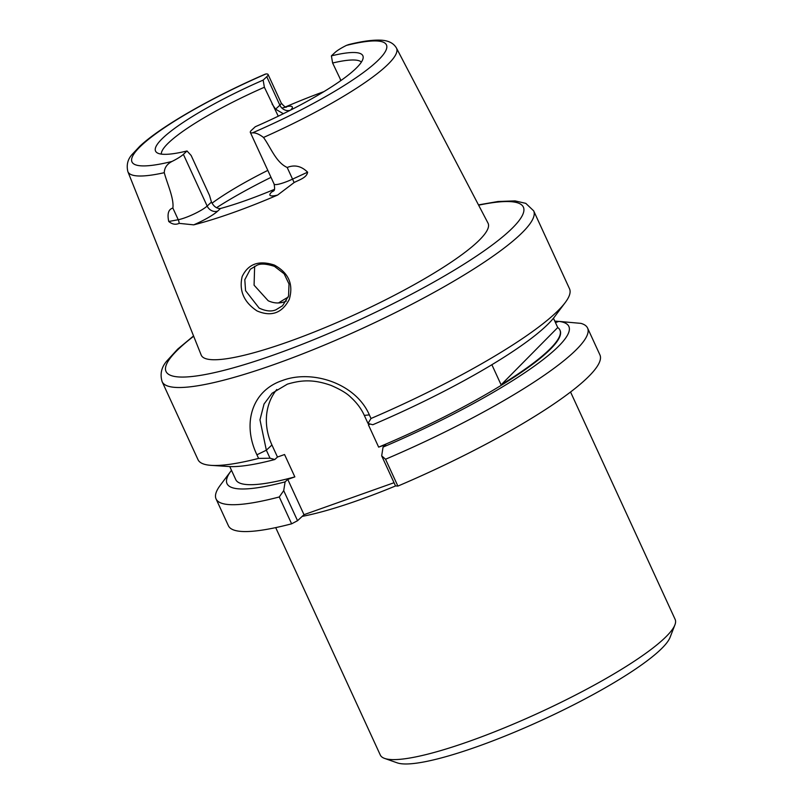 <?xml version="1.0" encoding="UTF-8"?>
<svg xmlns="http://www.w3.org/2000/svg" width="803" height="803" viewBox="0 0 803 803"><rect width="100%" height="100%" fill="white"/><g stroke="black" fill="none" stroke-linecap="round" stroke-linejoin="round"><path stroke-width="1.2" d="M257.08 310.952C243.871 302.179 238.892 290.726 242.145 276.593C248.237 263.846 258.978 260.011 274.375 265.08C288.719 272.94 293.677 284.392 289.251 299.439C282.064 313.17 271.334 317.014 257.08 310.952M256.799 265.361L250.325 269.246L244.805 279.705L245.567 290.686L259.128 308.071C265.773 311.193 271.354 311.775 275.891 309.817L282.596 305.722L288.568 295.986L289.01 283.981L284.132 273.793L274.435 266.345C266.174 263.705 260.302 263.374 256.799 265.361M533.664 210.838L569.528 288.799A204.464 35.262 155.3 0 1 565.242 302.54A204.464 35.262 155.3 0 1 555.214 313.361A204.464 35.262 155.3 0 1 371.006 418.493L367.995 423.422L364.311 415.402C361.36 408.837 356.833 402.765 350.7 397.194C346.956 393.37 340.392 389.435 330.997 385.39C313.361 379.146 301.366 380 287.374 384.155L272.097 393.229L264.057 403.989L259.971 419.798L266.345 450.192L270.029 458.212L258.586 458.413A204.464 35.262 155.3 0 1 211.229 465.369A204.464 35.262 155.3 0 1 198.01 459.677L162.146 381.706A204.464 35.262 155.3 0 0 317.908 347.759A204.464 35.262 155.3 0 0 519.35 235.399A204.464 35.262 155.3 0 0 533.664 210.838L525.794 203.36L515.024 200.891L497.94 201.523L478.478 204.895M229.758 466.573L235.771 479.632A178.497 30.785 155.3 0 0 294.842 476.892L284.553 454.528L277.477 457.037L271.936 444.982A58.418 50.99 47 0 1 276.784 389.485M254.641 266.275L254.079 285.185L268.192 300.754C273.682 303.293 279.103 303.654 284.463 301.828L286.35 301.045M274.485 189.327A113.594 19.593 155.3 0 1 220.524 208.489C216.87 208.75 213.849 206.612 211.45 202.065L209.513 195.42L191.134 155.451L187.019 150.974L183.385 154.357A18.69 3.222 155.3 0 1 172.003 161.443C167.014 164.023 164.434 167.767 164.264 172.695C167.365 184.198 174.131 198.492 172.876 208.067C168.469 209.272 167.094 213.749 168.74 221.498L178.236 219.721L172.876 208.067M340.974 80.501L332.623 63.015L331.388 55.869A114.096 19.674 155.3 0 1 363.157 57.796A114.096 19.674 155.3 0 1 354.876 69.459A114.096 19.674 155.3 0 1 255.274 126.744L251.64 130.126A18.69 3.222 -24.7 0 0 250.325 132.375A18.69 3.222 -24.7 0 0 252.453 132.876C255.495 132.605 259.188 134.131 263.504 137.464C270.802 147.481 275.921 162.347 287.193 167.476C294.601 164.495 301.406 166.06 307.609 172.183C306.826 177.814 298.806 179.982 294.129 182.542L277.617 195.059A150.773 25.997 155.3 0 1 193.724 224.85L179.149 223.364C175.666 224.96 172.203 224.338 168.74 221.498M332.623 63.015A110.342 19.031 155.3 0 1 361.4 62.092M161.323 154.116A110.342 19.031 155.3 0 1 169.353 142.081A110.342 19.031 155.3 0 1 264.378 87.256L263.143 80.109L266.777 76.717A18.69 3.222 -24.7 0 0 268.082 74.478A18.69 3.222 -24.7 0 0 265.954 73.966L265.221 74.157C212.504 96.942 160.69 126.533 139.672 146.387L132.455 154.086C127.787 158.984 126.262 164.826 127.858 171.611L201.192 355.046A157.86 27.222 155.3 0 0 320.919 329.31A157.86 27.222 155.3 0 0 477.072 242.305A157.86 27.222 155.3 0 0 488.013 223.124L396.461 48.07A147.832 25.495 155.3 0 1 386.203 66.037A147.832 25.495 155.3 0 1 263.504 137.464M285.557 106.879L285.878 106.749A149.468 25.776 155.3 0 1 323.9 91.632M394.032 482.713L303.996 514.683L297.542 520.705L291.619 523.817L279.273 496.967A204.464 35.262 155.3 0 1 216.057 498.914A204.464 35.262 155.3 0 1 220.333 485.183L230.953 471.02A188.133 32.441 155.3 0 1 231.485 470.317M291.619 523.817A204.464 35.262 155.3 0 1 228.413 525.764L216.057 498.914M279.273 496.967L283.71 490.643L285.095 481.88A188.133 32.441 155.3 0 1 230.953 471.02M565.242 302.54L554.632 316.703A188.133 32.441 155.3 0 1 545.398 326.66A188.133 32.441 155.3 0 1 372.783 424.737L367.995 423.422M674.911 624.885L670.083 637.341A152.54 26.308 155.3 0 1 477.253 746.619A152.54 26.308 155.3 0 1 397.204 762.85L384.607 758.413A162.276 27.985 -24.7 0 0 469.775 741.139A162.276 27.985 -24.7 0 0 674.911 624.885A162.276 27.985 -24.7 0 0 675.142 619.394L570.552 392.005M275.7 527.621L380.291 755.011A162.276 27.985 -24.7 0 0 384.607 758.413M555.465 322.605L558.888 321.391L580.94 323.378A204.464 35.262 155.3 0 1 587.575 328.036L599.921 354.886A204.464 35.262 155.3 0 1 397.886 486.086L395.508 485.915L381.676 455.853L385.54 459.236L397.886 486.086M491.868 364.723L501.112 384.838A178.497 30.785 -24.7 0 0 559.902 330.013L560.103 330.455A178.497 30.785 155.3 0 1 378.655 447.13L368.376 424.767L370.334 424.064M559.902 330.013A178.497 30.785 -24.7 0 0 557.734 327.544L553.448 318.219M258.586 458.413L256.92 454.799C242.044 423.813 251.74 390.73 282.325 380.532C312.116 369.239 355.699 383.322 369.35 414.88L371.006 418.493M277.477 457.037L274.807 459.517L270.029 458.212M274.807 459.517A188.133 32.441 155.3 0 1 228.885 466.523L211.229 465.369M558.888 321.391A188.133 32.441 155.3 0 1 383.061 447.1L385.731 444.611L378.655 447.13M285.095 481.88L287.765 479.401L294.842 476.892M383.061 447.1L381.676 455.853M587.575 328.036A204.464 35.262 155.3 0 1 385.54 459.236M558.717 321.451L554.923 321.11M278.47 302.962A110.342 19.031 155.3 0 1 288.207 297.08M216.469 207.746A129.815 22.384 155.3 0 1 271.023 177.353M331.388 55.869L335.022 52.486A18.69 3.222 155.3 0 1 346.414 45.4L348.703 44.577C361.651 41.355 372.13 39.879 380.15 40.15C388.11 40.361 393.54 43.001 396.461 48.07M212.022 203.179A110.342 19.031 155.3 0 1 267.811 170.387M278.26 116.194L264.378 87.256M340.321 79.758L341.054 80.441M187.019 150.974A114.096 19.674 155.3 0 1 156.916 152.66A114.096 19.674 155.3 0 1 263.143 80.109M272.066 103.988L275.58 109.178L283.339 113.725M283.71 490.643L297.542 520.705M303.996 514.683L287.765 479.401M501.112 384.838L557.734 327.544M395.638 485.925A162.276 27.985 155.3 0 1 358.901 500.078A162.276 27.985 155.3 0 1 302.179 516.379M271.936 444.982L266.345 450.192L256.92 454.799M478.628 205.177A196.675 33.917 155.3 0 1 509.614 230.742A196.675 33.917 155.3 0 1 274.475 354.685A196.675 33.917 155.3 0 1 179.792 347.86A196.675 33.917 155.3 0 1 193.674 336.236M172.003 161.443A140.053 24.15 155.3 0 1 141.78 145.122A140.053 24.15 155.3 0 1 265.954 73.966M164.264 172.695A147.832 25.495 155.3 0 1 127.858 171.611M346.414 45.4A140.053 24.15 155.3 0 1 376.637 61.731A140.053 24.15 155.3 0 1 252.453 132.876M275.58 109.178L279.866 105.183L266.777 76.717M290.154 110.312A8.442 7.368 -133 0 1 279.866 105.183A18.69 3.222 -24.7 0 0 281.17 102.935L268.082 74.478M285.878 106.749A27.131 4.677 155.3 0 1 290.525 110.121M274.094 190.512L273.733 190.873C273.171 190.331 275.57 192.128 274.104 184.068A18.69 3.222 -24.7 0 0 292.553 179.129L287.193 167.476M294.129 182.542L292.553 179.129L307.609 172.183M179.149 223.364A8.442 6.856 79.4 0 0 178.236 219.721A18.69 3.222 -24.7 0 0 207.164 206.06L183.385 154.357M220.524 208.489L217.713 211.099A8.442 7.368 47 0 1 207.164 206.06L211.45 202.065M277.617 195.059A27.131 4.677 155.3 0 1 271.815 191.887L274.455 189.428M217.713 211.099A27.131 4.677 155.3 0 1 193.724 224.85M364.311 415.402L369.35 414.88M273.823 190.743A8.442 7.368 47 0 1 271.815 191.887M193.553 335.945L177.684 349.124L166.703 361.129C161.373 367.352 159.857 374.218 162.146 381.706M274.104 184.068L250.325 132.375M282.897 107.753L286.591 107.08C286.49 106.287 286.39 109.308 281.17 102.935"/></g></svg>
